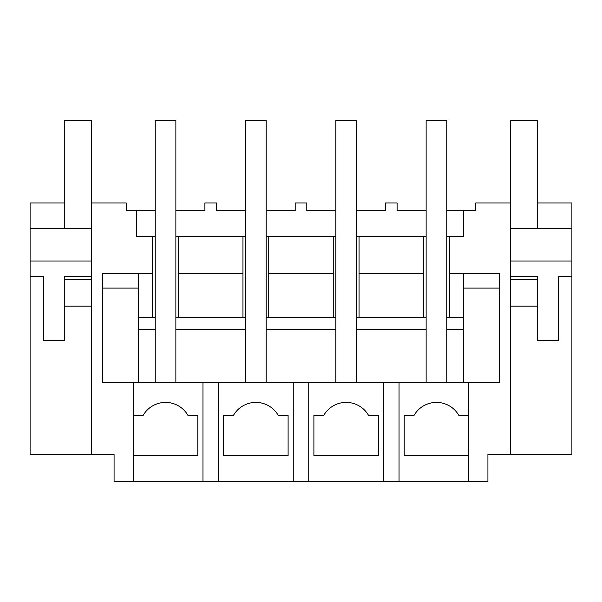 <?xml version="1.0" encoding="UTF-8"?>
<svg xmlns="http://www.w3.org/2000/svg" width="602" height="602" viewBox="0 0 602 602"><rect width="100%" height="100%" fill="white"/><g stroke="black" fill="none" stroke-linecap="round" stroke-linejoin="round"><path stroke-width="0.9" d="M468.702 415.297L458.792 415.297A25.803 25.803 0 0 0 414.108 415.297L404.198 415.297L404.198 455.797L468.702 455.797L468.702 382.27L383.557 382.27L383.557 481.6L468.702 481.6L468.702 455.797L468.702 481.6L487.921 481.6L487.921 454.51L571.9 454.51L571.9 202.957L537.714 202.957M446.767 210.7L463.54 210.7L463.54 236.503L463.54 210.7L475.798 210.7L475.798 202.957L510.368 202.957L510.368 454.51M463.54 236.503L449.348 236.503L449.348 273.421L499.66 273.421L499.66 382.27L468.702 382.27M399.043 481.6L399.043 382.27M499.66 273.421L499.66 288.102L463.54 288.102M463.54 273.421L463.54 382.27M138.46 273.421L138.46 329.377L155.233 329.377L155.233 382.27L155.233 120.4L175.867 120.4L175.867 382.27L175.867 329.377L245.533 329.377L245.533 382.27L245.533 120.4L266.167 120.4L266.167 382.27L266.167 329.377L335.833 329.377L335.833 382.27L335.833 120.4L356.467 120.4L356.467 382.27L356.467 329.377L426.133 329.377L426.133 382.27L426.133 120.4L446.767 120.4L446.767 382.27L446.767 329.377L463.54 329.377M426.133 236.503L423.552 236.503L423.552 317.773M446.767 236.503L449.348 236.503M446.767 317.773L463.54 317.773L449.348 317.773L449.348 273.421M356.467 210.7L385.498 210.7L385.498 202.957L397.102 202.957L397.102 210.7L426.133 210.7M414.108 415.297L404.198 415.297M510.368 228.677L571.9 228.677M510.368 261.012L571.9 261.012M510.368 276.491L537.714 276.491L537.714 279.584L537.714 276.491M571.9 276.491L558.355 276.491L558.355 340.649L537.714 340.649L537.714 279.584L510.368 279.584M359.048 317.773L359.048 273.421L423.552 273.421M138.46 317.773L155.233 317.773M175.867 317.773L245.533 317.773M266.167 317.773L335.833 317.773M356.467 317.773L426.133 317.773M423.552 236.503L359.048 236.503L359.048 273.421M175.867 210.7L204.898 210.7L204.898 202.957L216.502 202.957L216.502 210.7L245.533 210.7M155.233 236.503L136.496 236.503L136.496 210.7L155.233 210.7M335.833 210.7L306.802 210.7L306.802 202.957L295.198 202.957L295.198 210.7L266.167 210.7M175.867 236.503L178.448 236.503L178.448 273.421L242.952 273.421L242.952 236.503L178.448 236.503M242.952 236.503L245.533 236.503M266.167 236.503L268.748 236.503L268.748 273.421L333.252 273.421L333.252 317.773M335.833 236.503L268.748 236.503M356.467 236.503L359.048 236.503M152.652 236.503L152.652 273.421L102.34 273.421L102.34 382.27L383.557 382.27M136.496 210.7L126.202 210.7L126.202 202.957L91.632 202.957L91.632 454.51L114.079 454.51L114.079 481.6L218.443 481.6L218.443 382.27M383.557 481.6L308.743 481.6L308.743 382.27M218.443 481.6L308.743 481.6M133.298 481.6L133.298 382.27M91.632 454.51L30.1 454.51L30.1 202.957L64.286 202.957M102.34 273.421L102.34 288.102L138.46 288.102M152.652 317.773L152.652 273.421M30.1 228.677L91.632 228.677M30.1 276.491L43.645 276.491L43.645 340.649L64.286 340.649L64.286 276.491L91.632 276.491M30.1 261.012L91.632 261.012M202.957 481.6L202.957 382.27M143.208 415.297L133.298 415.297L143.208 415.297A25.803 25.803 0 0 1 187.892 415.297L197.802 415.297L197.802 455.797L133.298 455.797M138.46 329.377L138.46 382.27M178.448 317.773L178.448 273.421M242.952 317.773L242.952 273.421M293.257 481.6L293.257 382.27M288.102 455.797L288.102 415.297L278.192 415.297A25.803 25.803 0 0 0 233.508 415.297L223.598 415.297L223.598 455.797L288.102 455.797M233.508 415.297L223.598 415.297M268.748 317.773L268.748 273.421M333.252 236.503L333.252 273.421M378.402 455.797L378.402 415.297L368.492 415.297A25.803 25.803 0 0 0 323.808 415.297L313.898 415.297L313.898 455.797L378.402 455.797M323.808 415.297L313.898 415.297M91.632 279.584L64.286 279.584L64.286 276.491M64.286 228.677L64.286 120.4L91.632 120.4L91.632 202.957M64.286 306.162L91.632 306.162M510.368 202.957L510.368 120.4L537.714 120.4L537.714 228.677M510.368 306.162L537.714 306.162"/></g></svg>
